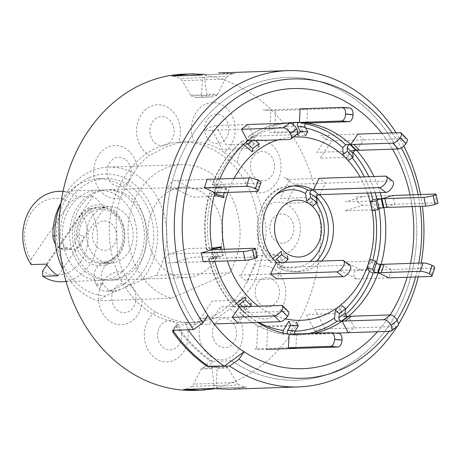 <?xml version="1.0" encoding="UTF-8"?>
<svg xmlns="http://www.w3.org/2000/svg" width="461" height="461" viewBox="0 0 461 461"><rect width="100%" height="100%" fill="white"/><g stroke="black" fill="none" stroke-linecap="round" stroke-linejoin="round"><path stroke-width="0.35" stroke-dasharray="2.31 1.73" d="M87.97 244.52A28.254 23.344 88.1 0 0 110.773 263.15A28.254 23.344 88.1 0 0 131.679 225.302A28.254 23.344 88.1 0 0 108.877 206.672A28.254 23.344 88.1 0 0 87.97 244.52M79.061 244.82A28.254 23.344 88.1 0 0 101.858 263.45A28.254 23.344 88.1 0 0 122.764 225.602A28.254 23.344 88.1 0 0 99.968 206.972A28.254 23.344 88.1 0 0 79.061 244.82M74.861 250.288A45.213 37.347 88.1 0 0 122.983 277.418A45.213 37.347 88.1 0 0 144.789 219.54A45.213 37.347 88.1 0 0 96.666 192.404A45.213 37.347 88.1 0 0 74.861 250.288M31.175 264.62L30.996 259.439A38.43 31.746 -91.9 0 1 26.634 249.776A38.43 31.746 -91.9 0 1 34.927 208.015A38.43 31.746 -91.9 0 1 70.158 202.321L77.615 196.882A45.213 37.347 88.1 0 0 58.656 191.39M61.688 281.763A45.213 37.347 88.1 0 0 95.133 221.199A45.213 37.347 88.1 0 0 89.169 208.533L81.706 213.973L46.889 264.758M134.6 219.88A45.213 37.347 -91.9 0 1 101.155 280.438A45.213 37.347 -91.9 0 1 64.673 250.628A45.213 37.347 -91.9 0 1 98.124 190.07A45.213 37.347 -91.9 0 1 134.6 219.88M123.237 224.876A30.518 25.211 -91.9 0 1 108.519 263.946A30.518 25.211 -91.9 0 1 76.036 245.632A30.518 25.211 -91.9 0 1 90.759 206.563A30.518 25.211 -91.9 0 1 123.237 224.876M81.706 213.973A38.43 31.746 -91.9 0 1 80.9 261.462A38.43 31.746 -91.9 0 1 42.545 271.085M46.452 264.113L92.897 196.369A45.213 37.347 -91.9 0 1 104.445 208.02L58.005 275.759M104.445 208.02L89.169 208.533M92.897 196.369L77.615 196.882M30.996 259.439L70.158 202.321M60.985 202.955A56.513 46.688 -91.9 0 1 63.543 198.847A56.513 46.688 -91.9 0 1 97.744 178.77A56.513 46.688 -91.9 0 1 141.441 210.717A56.513 46.688 -91.9 0 1 135.736 271.662A56.513 46.688 -91.9 0 1 107.649 291.041A13.565 11.202 -91.9 0 1 106.203 291.202A13.565 11.202 -91.9 0 1 96.395 284.979L95.83 283.936A13.565 11.202 -91.9 0 1 103.385 263.196A28.254 23.344 88.1 0 0 122.822 232.258A28.254 23.344 88.1 0 0 97.841 207.058A28.254 23.344 88.1 0 0 76.307 235.882A13.565 11.202 -91.9 0 1 73.766 244.924A13.565 11.202 -91.9 0 1 65.56 249.741A13.565 11.202 -91.9 0 1 60.869 248.669L59.924 248.191A13.565 11.202 -91.9 0 1 55.424 244.065M76.307 235.882L83.689 235.634A13.565 11.202 -91.9 0 1 81.153 244.676A13.565 11.202 -91.9 0 1 72.942 249.493A13.565 11.202 -91.9 0 1 68.251 248.427L67.306 247.943A13.565 11.202 -91.9 0 1 60.339 235.629A56.513 46.688 -91.9 0 1 70.925 198.599A56.513 46.688 -91.9 0 1 105.131 178.522A56.513 46.688 -91.9 0 1 148.822 210.47A56.513 46.688 -91.9 0 1 143.117 271.414A56.513 46.688 -91.9 0 1 115.031 290.793A13.565 11.202 -91.9 0 1 113.585 290.954A13.565 11.202 -91.9 0 1 103.783 284.731L103.218 283.688A13.565 11.202 -91.9 0 1 110.767 262.949L103.385 263.196M210.366 317.439A90.419 74.694 -91.9 0 1 187.074 322.792A90.419 74.694 -91.9 0 1 110.824 249.268A90.419 74.694 -91.9 0 1 157.731 147.411A90.419 74.694 -91.9 0 1 181.017 142.057A90.419 74.694 -91.9 0 1 257.273 215.587A90.419 74.694 -91.9 0 1 210.366 317.439M201.1 321.761L218.105 317.18L229.953 309.072A26.554 21.938 -91.9 0 1 241.564 324.158A26.554 21.938 -91.9 0 1 228.754 358.151A26.554 21.938 -91.9 0 1 200.489 342.218A26.554 21.938 -91.9 0 1 201.1 321.761A90.419 74.694 -91.9 0 1 192.807 322.602A90.419 74.694 -91.9 0 1 185.253 322.395A26.554 21.938 -91.9 0 1 187.408 342.742A26.554 21.938 -91.9 0 1 160.434 360.877A26.554 21.938 -91.9 0 1 145.094 328.002A26.554 21.938 -91.9 0 1 155.53 312.039C167.049 317.934 176.955 321.386 185.253 322.395M155.53 312.039A90.419 74.694 -91.9 0 1 142.282 301.275A26.554 21.938 -91.9 0 1 134.157 319.11A26.554 21.938 -91.9 0 1 103.316 314.465A26.554 21.938 -91.9 0 1 106.762 277.205A26.554 21.938 -91.9 0 1 123.041 271.834C129.898 283.187 136.312 293 142.282 301.275M123.041 271.834A90.419 74.694 -91.9 0 1 117.451 253.786A26.554 21.938 -91.9 0 1 102.152 262.303A26.554 21.938 -91.9 0 1 79.223 236.637A26.554 21.938 -91.9 0 1 100.141 209.231A26.554 21.938 -91.9 0 1 116.039 216.503L117.451 253.786M116.039 216.503A90.419 74.694 -91.9 0 1 120.246 198.063A26.554 21.938 -91.9 0 1 103.616 194.006A26.554 21.938 -91.9 0 1 97.363 157.132A26.554 21.938 -91.9 0 1 127.755 150.044A26.554 21.938 -91.9 0 1 137.205 167.182C131.834 176.021 126.181 186.313 120.246 198.063M137.205 167.182A90.419 74.694 -91.9 0 1 149.6 155.392A26.554 21.938 -91.9 0 1 137.989 140.311A26.554 21.938 -91.9 0 1 150.799 106.312A26.554 21.938 -91.9 0 1 179.064 122.246A26.554 21.938 -91.9 0 1 178.453 142.703L165.47 147.151L149.6 155.392M229.486 272.808L171.504 298.307A67.813 56.023 -91.9 0 1 128.135 236.101A67.813 56.023 -91.9 0 1 164.312 168.663A67.813 56.023 -91.9 0 1 181.778 164.646A67.813 56.023 -91.9 0 1 233.41 201.1A67.813 56.023 -91.9 0 1 229.486 272.808L156.279 275.263A67.813 56.023 88.1 0 0 160.203 203.555A67.813 56.023 88.1 0 0 108.571 167.101A67.813 56.023 88.1 0 0 91.105 171.117A67.813 56.023 88.1 0 0 60.938 203.261M89.261 177.623A61.036 50.422 -91.9 0 1 149.923 203.595A61.036 50.422 -91.9 0 1 141.297 280.3L105.644 295.979A61.036 50.422 -91.9 0 1 57.285 244.33A61.036 50.422 -91.9 0 1 89.261 177.623M156.279 275.263L141.297 280.3M93.865 192.502A45.213 37.347 -91.9 0 1 105.511 189.823A45.213 37.347 -91.9 0 1 143.636 226.587A45.213 37.347 -91.9 0 1 120.183 277.51A45.213 37.347 -91.9 0 1 108.537 280.19A45.213 37.347 -91.9 0 1 70.412 243.425A45.213 37.347 -91.9 0 1 93.865 192.502M172.184 189.874A45.213 37.347 -91.9 0 1 183.824 187.195A45.213 37.347 -91.9 0 1 221.948 223.96A45.213 37.347 -91.9 0 1 198.495 274.889A45.213 37.347 -91.9 0 1 186.855 277.568A45.213 37.347 -91.9 0 1 148.73 240.803A45.213 37.347 -91.9 0 1 172.184 189.874M229.866 389.211L246.871 387.102L245.609 387.211L238.412 384.728L226.432 385.932L213.916 385.701C213.305 387.891 212.619 388.825 211.864 388.496M246.871 387.102L218.785 388.047L204.788 389.96M184.475 74.088A158.238 130.717 -91.9 0 1 317.917 202.765A158.238 130.717 -91.9 0 1 235.83 381.005A158.238 130.717 -91.9 0 1 195.078 390.381M200.005 75.108C200.731 74.705 201.486 75.569 202.258 77.69L214.717 76.468L226.754 76.716L225.199 79.05L204.793 79.73L206.897 94.522L217.661 94.159L225.199 79.05M204.793 79.73L204.874 77.448L205.969 74.97L206.926 74.653L235.006 73.714L217.886 72.971M226.754 76.716L231.024 74.135L233.836 73.697L206.926 74.653L194.064 73.858M233.836 73.697L235.006 73.714M392.144 132.941A149.744 123.704 -91.9 0 1 401.37 147.946M418.127 194.623A149.744 123.704 -91.9 0 1 420.104 206.309M418.755 263.104A149.744 123.704 -91.9 0 1 415.592 276.992M396.967 319.992A149.744 123.704 -91.9 0 1 389.09 331.332M396.137 132.808A158.238 130.717 -91.9 0 1 403.801 146.091M420.49 194.542A158.238 130.717 -91.9 0 1 422.38 206.234M421.216 263.018A158.238 130.717 -91.9 0 1 418.265 276.9M398.367 324.417A158.238 130.717 -91.9 0 1 396.967 326.653M207.98 315.364L195.579 324.388A151.456 125.115 -91.9 0 1 247.551 86.42A151.456 125.115 -91.9 0 1 408.757 177.312A151.456 125.115 -91.9 0 1 335.706 371.22A151.456 125.115 -91.9 0 1 231.676 360.796L212.579 361.436L208.96 366.708L212.579 361.436L209.646 360.335A151.456 125.115 -91.9 0 1 176.436 326.843L173.469 331.171M381.858 133.287A140.15 115.78 -91.9 0 1 392.536 149.157A140.15 115.78 88.1 0 0 381.858 133.287M410.036 194.894A140.15 115.78 -91.9 0 1 412.117 206.58A140.15 115.78 88.1 0 0 410.036 194.894M410.544 263.375A140.15 115.78 -91.9 0 1 407.103 277.274A140.15 115.78 88.1 0 0 410.544 263.375M390.133 314.926A140.15 115.78 -91.9 0 1 377.501 331.724A140.15 115.78 88.1 0 0 390.133 314.926M176.436 326.843L176.482 325.028L172.863 330.301L176.131 325.143L172.42 330.514M212.579 361.436A151.456 125.115 88.1 0 1 176.482 325.028L195.579 324.388A151.456 125.115 -91.9 0 1 260.033 81.816A151.456 125.115 -91.9 0 1 412.722 192.479A151.456 125.115 -91.9 0 1 323.224 375.824A151.456 125.115 -91.9 0 1 231.676 360.796M245.609 387.211L218.785 388.047C218.059 388.444 217.304 387.58 216.526 385.459L216.278 383.2L217.217 367.532L201.647 368.155L193.591 384.105L192.035 386.433L184.953 389.459M213.916 385.701L213.996 383.419L211.876 367.815L227.446 367.192L236.683 382.515L238.412 384.728M192.035 386.433L216.526 385.459M227.446 367.192L223.303 365.648L205.658 366.311L216.388 365.878L205.641 366.311L201.647 368.155M212.579 366.074L211.876 367.815M217.217 367.532L216.382 365.884M201.129 368.99L211.893 368.633M173.18 75.938L180.378 78.428L182.107 80.635L202.512 79.949L202.258 77.69M204.874 77.448L180.378 78.428M206.211 97.075L195.464 97.502L213.132 96.845L206.211 97.075L206.897 94.522M217.661 94.159L217.143 94.995L201.572 95.617L202.408 97.271L195.487 97.502L191.344 95.957L206.914 95.341M201.572 95.617L201.532 94.805L190.768 95.162L191.344 95.957M202.512 79.949L201.532 94.805M190.768 95.162L182.107 80.635M217.143 94.995L213.149 96.845L202.408 97.271M263.513 247.96C267.294 235.3 266.821 222.876 262.102 210.683A26.554 21.938 -91.9 0 1 277.407 202.166A26.554 21.938 -91.9 0 1 300.33 227.826A26.554 21.938 -91.9 0 1 279.412 255.238A26.554 21.938 -91.9 0 1 263.513 247.96A90.419 74.694 -91.9 0 1 259.307 266.406A26.554 21.938 -91.9 0 1 275.937 270.463A26.554 21.938 -91.9 0 1 282.19 307.331A26.554 21.938 -91.9 0 1 251.798 314.425A26.554 21.938 -91.9 0 1 242.348 297.287C251.937 288.304 257.595 278.012 259.307 266.406M256.518 192.629C253.873 181.138 247.459 171.325 237.271 163.194A26.554 21.938 -91.9 0 1 245.396 145.353A26.554 21.938 -91.9 0 1 276.237 150.004A26.554 21.938 -91.9 0 1 272.791 187.264A26.554 21.938 -91.9 0 1 256.518 192.629A90.419 74.694 -91.9 0 1 262.102 210.683M224.023 152.424C216.722 146.385 206.816 142.939 194.3 142.074A26.554 21.938 -91.9 0 1 192.145 121.727A26.554 21.938 -91.9 0 1 219.125 103.587A26.554 21.938 -91.9 0 1 234.459 136.468A26.554 21.938 -91.9 0 1 224.023 152.424A90.419 74.694 -91.9 0 1 237.271 163.194M105.644 295.979L98.297 300.762A67.813 56.023 88.1 0 1 63.169 269.766M171.504 298.307L98.297 300.762M178.453 142.703A90.419 74.694 -91.9 0 1 186.751 141.861A90.419 74.694 -91.9 0 1 194.3 142.074M242.348 297.287A90.419 74.694 -91.9 0 1 229.953 309.072M188.14 329.794L195.579 324.388M293.496 136.98A91.745 75.788 88.1 0 0 278.853 139.556A91.745 75.788 88.1 0 0 277.827 139.879M234.004 178.424A91.745 75.788 88.1 0 0 227.959 192.41M224.357 249.274A91.745 75.788 88.1 0 0 227.394 260.932M258.408 306.213A91.745 75.788 88.1 0 0 285.353 318.845M212.193 130.267L222.265 149.456L248.416 148.58L254.708 143.803L249.58 139.585C248.047 137.92 247.77 136.819 248.761 136.277L253.855 136.104L247.77 124.51L215.938 125.576A9.041 2.57 -27.7 0 0 204.557 130.521L241.478 129.282M246.289 141.965A2.265 1.101 -127.2 0 1 246.514 141.02A2.265 1.101 -127.2 0 1 246.877 140.905L242.469 141.049C241.478 141.59 241.754 142.697 243.287 144.362L243.471 144.512M175.163 188.682L192.554 197.193L218.704 196.311L221.43 187.938L214.659 186.123C212.481 185.397 211.789 184.901 212.584 184.636L217.678 184.463L207.168 179.323L175.341 180.389A9.041 4.668 -63.9 0 0 167.522 188.935L204.448 187.702M223.919 197.711L226.639 189.338L225.832 187.788L219.061 185.973A2.265 0.513 18 0 1 216.584 184.642L213.858 193.015A2.265 0.513 -162 0 1 214.273 192.865L209.864 193.015C209.064 193.274 209.755 193.77 211.933 194.496L214.325 195.136M211.968 248.45L209.277 248.963C207.035 249.459 206.309 249.758 207.087 249.856L212.181 249.689L211.092 249.643L213.679 248.813M169.429 254.034A9.041 4.979 -106.7 0 0 166.225 262.977L203.145 261.744L214.065 258.465L208.977 258.633C208.193 258.535 208.919 258.235 211.161 257.739L218.088 256.425L216.203 247.649L187.506 248.606L169.429 254.034L201.261 252.968M236.458 303.407L235.49 304.104C233.802 305.643 233.427 306.617 234.367 307.026L238.775 306.882A2.265 0.951 -44.8 0 1 238.354 306.744A2.265 0.951 -44.8 0 1 238.406 305.678M238.078 323.126L245.235 312.685L240.141 312.852C239.201 312.443 239.576 311.469 241.27 309.93L246.791 305.948L241.017 300.123L212.319 301.085L200.472 318.367L232.298 317.301M295.893 348.407L296.556 334.784L291.461 334.957C290.24 334.415 290.004 333.136 290.753 331.136L293.859 325.967L286.402 325.322L257.705 326.284L256.604 348.827L288.436 347.761M276.427 262.372L270.907 262.401C247.24 242.521 256.195 193.153 283.763 187.12L291.461 185.852A42.948 35.48 88.1 0 0 283.941 187.091A42.948 35.48 88.1 0 0 258.114 219.747A42.948 35.48 88.1 0 0 271.339 262.545C270.342 262.084 270.595 260.995 272.105 259.284L272.906 258.586M270.492 274.059L241.207 275.044L250.934 255.901L276.975 255.025L283.354 259.831L278.484 264.09C276.975 265.801 276.715 266.884 277.712 267.351L282.806 267.178A42.948 35.48 88.1 0 0 299.431 271.535A42.948 35.48 88.1 0 0 321.582 261.059M291.888 122.551A106.243 87.769 88.1 0 0 289.341 122.591L270.561 125.686C262.77 128.031 255.388 131.592 248.421 136.381L248.761 136.277A106.243 87.769 88.1 0 1 270.74 125.657A106.243 87.769 88.1 0 1 289.341 122.591L294.435 122.424M285.768 123.237A106.243 87.769 88.1 0 0 275.828 125.484A106.243 87.769 88.1 0 0 253.855 136.104L295.876 134.71L289.583 139.481M206.684 249.793L207.087 249.856A106.243 87.769 88.1 0 1 209.864 193.015L209.45 193.171C204.269 211.674 203.347 230.546 206.684 249.793M293.006 124.412L293.248 126.481L295.864 131.454L303.321 132.1L300.71 127.127C300.151 125.173 300.514 123.876 301.799 123.248A106.243 87.769 88.1 0 1 305.257 123.813M306.888 123.075L307.556 109.453L300.094 108.808L270.814 109.787L269.714 132.33L295.864 131.454L297.241 134.07M380.198 192.612A106.243 87.769 88.1 0 0 373.94 176.511M343.082 154.395L348.856 160.221L348.706 157.299L320.009 158.261L331.862 140.98A9.041 3.388 34.4 0 1 320.994 135.327L328.63 135.067L316.782 152.355L342.932 151.479L348.706 157.299L348.747 152.683L350.193 151.058L351.438 150.528A106.243 87.769 88.1 0 1 353.172 152.487M380.331 264.395L375.94 264.545L372.067 263.116L371.019 261.11L368.293 269.483L339.596 270.446L356.993 278.957L388.819 277.891L391.545 269.512L381.034 264.372M378.717 207.698L383.806 207.525L394.731 204.246L392.841 195.47L363.562 196.455L345.485 201.878L371.635 201.002L373.519 209.778L374.724 208.654L378.717 207.698A106.243 87.769 88.1 0 1 378.896 208.729M345.531 314.609A106.243 87.769 88.1 0 1 343.336 316.505L341.785 315.641L340.742 313.785L341.307 308.841L335.014 313.618L306.317 314.581L316.39 333.77L335.902 333.119M331.113 332.715L338.57 333.366L296.556 334.784A106.243 87.769 88.1 0 0 301.552 334.79A106.243 87.769 88.1 0 0 314.01 333.291M301.552 334.79L296.458 334.963A106.243 87.769 88.1 0 1 291.461 334.957L296.458 334.963A106.243 87.769 88.1 0 0 308.916 333.459M254.207 248.277L256.091 257.054L214.065 258.465A106.243 87.769 88.1 0 0 214.832 261.352M208.977 258.633L208.574 258.569C213.42 277.407 221.879 293.507 233.934 306.876L234.367 307.026A106.243 87.769 88.1 0 1 208.977 258.633M318.188 194.888L313.993 195.13L312.472 196.542L311.895 198.328L312.529 202.402L306.15 197.596L280.109 198.472L289.836 179.329A4.524 1.412 -153.1 0 1 284.103 177.012L293.121 183.806A13.565 4.241 26.9 0 0 296.216 184.135L391.7 180.931A6.782 3.181 127 0 1 392.864 181.259M299.431 271.535L294.337 271.702C288.43 271.886 282.777 270.411 277.378 267.271L277.712 267.351A42.948 35.48 88.1 0 0 294.337 271.702A42.948 35.48 88.1 0 0 316.488 261.231M241.207 275.044A13.565 4.241 -153.1 0 0 239.207 275.54L248.231 282.334A4.524 1.412 26.9 0 1 247.586 279.85L276.871 278.865L282.806 267.178M319.663 194.64L325.495 183.15L319.116 178.344L289.836 179.329M367.486 193.038A91.745 75.788 88.1 0 0 360.099 176.972M242.469 141.049L242.088 141.187C228.806 152.372 218.831 166.911 212.175 184.786L212.584 184.636A106.243 87.769 88.1 0 1 242.469 141.049M219.885 178.897A106.243 87.769 88.1 0 0 217.678 184.463L257.307 183.144M356.526 150.355L363.689 139.914L357.915 134.088L328.63 135.067M348.216 332.704L354.509 327.927L348.424 316.332M282.524 311.423L245.235 312.685A106.243 87.769 88.1 0 0 257.883 322.464M282.91 333.009L283.872 334.3L288.413 334.162A2.265 1.268 -85 0 1 288.327 334.156A2.265 1.268 -85 0 1 287.871 333.954M284.005 334.306A106.243 87.769 88.1 0 1 240.141 312.852L239.737 312.731C252.882 324.757 267.599 331.949 283.884 334.3M370.707 201.866L372.597 210.642L373.519 209.778L344.828 210.74L362.899 205.312L436.74 202.84A6.782 0.813 167.9 0 1 437.95 203.042M362.899 205.312A9.041 4.979 73.3 0 1 355.921 196.709L363.562 196.455M331.862 140.98L405.703 138.502A6.782 2.852 135.2 0 1 406.965 138.917M297.875 135.28L305.332 135.926L303.321 132.1L274.623 133.062L275.724 110.519L349.571 108.047L342.108 107.396M275.724 110.519A9.041 0.507 2.8 0 1 263.173 110.041L270.814 109.787M296.953 134.353A6.782 3.302 52.8 0 1 295.876 134.71M255.434 140.628L253.988 139.435A2.265 1.101 52.8 0 1 252.807 136.249A2.265 1.101 52.8 0 1 253.17 136.128L253.855 136.104L247.563 140.882M215.938 125.576L226.011 144.766L254.708 143.803L258.65 147.053L252.357 151.825M260.932 182.608A6.782 1.539 18 0 1 259.704 183.063L256.979 191.436M257.405 183.138L259.704 183.063M216.584 184.642A2.265 0.513 18 0 1 216.993 184.486L217.678 184.469L214.953 192.842M225.832 187.788L224.294 192.537M226.639 189.338L221.43 187.938L192.733 188.901L175.341 180.389M256.091 257.054A6.782 0.813 167.9 0 1 257.301 257.255M212.181 249.689L214.065 258.465L212.976 258.419L222.49 256.276L223.412 255.411L218.088 256.425L191.937 257.301L173.866 262.724M221.015 249.389L222.49 256.276M221.528 246.635L223.412 255.411M282.656 311.417L287.255 311.261A6.782 2.852 135.2 0 1 288.517 311.676M239.461 306.859L245.235 312.685L244.549 312.708A2.265 0.951 135.2 0 1 244.128 312.57A2.265 0.951 135.2 0 1 245.673 309.78L250.248 306.484M245.269 297.057L251.043 302.883L246.791 305.948L220.64 306.824L208.793 324.106L214.129 323.927M200.472 318.367A9.041 3.388 -145.6 0 0 201.152 324.365L208.793 324.106M256.604 348.827A9.041 0.507 -177.2 0 0 258.973 349.645L266.608 349.392L267.708 326.849L293.859 325.967L296.25 321.997L288.793 321.346M289.099 334.139L295.87 334.807A2.265 1.268 95 0 1 295.783 334.807A2.265 1.268 95 0 1 294.89 333.931M335.475 310.224L341.768 305.447L341.307 308.841L315.157 309.717L325.23 328.912L396.523 326.521L390.231 331.298M397.601 326.169A6.782 3.302 52.8 0 1 396.523 326.521M316.39 333.77A9.041 2.57 152.3 0 1 317.589 329.166L325.23 328.912M356.993 278.957A9.041 4.668 116.1 0 1 354.624 270.751L433.559 268.106L430.833 276.479M434.786 267.651A6.782 1.539 18 0 1 433.559 268.106M367.486 267.939L370.206 259.566L371.019 261.11L344.868 261.986L362.26 270.492M306.692 201.094L313.071 205.9L312.529 202.402L286.488 203.278L296.216 184.135M311.809 190.082A2.276 1.066 127 0 1 312.483 189.857L313.284 189.834M247.586 279.85L257.313 260.707L283.354 259.831L287.526 256.178L281.147 251.372M284.8 262.292L282.668 264.147A2.276 1.066 -53 0 0 281.515 267.299A2.276 1.066 -53 0 0 281.901 267.409L348.908 265.161A6.782 3.181 127 0 1 350.072 265.49M276.289 259.341A2.276 1.066 -53 0 0 275.136 262.493A2.276 1.066 -53 0 0 275.528 262.603L276.323 262.574M60.869 248.669L68.251 248.427M107.649 291.041L115.031 290.793M95.83 283.936L103.218 283.688M96.395 284.979L103.783 284.731M54.824 235.813L60.339 235.629M59.924 248.191L67.306 247.943M260.632 304.456A14.654 12.101 -91.9 0 1 257.18 284.114A14.654 12.101 -91.9 0 1 273.955 280.202A14.654 12.101 -91.9 0 1 277.401 300.543A14.654 12.101 -91.9 0 1 260.632 304.456M158.002 331.188A14.654 12.101 -91.9 0 1 172.887 321.184A14.654 12.101 -91.9 0 1 181.346 339.319A14.654 12.101 -91.9 0 1 166.461 349.329A14.654 12.101 -91.9 0 1 158.002 331.188M116.328 286.483A14.654 12.101 -91.9 0 1 133.338 289.047A14.654 12.101 -91.9 0 1 131.437 309.608A14.654 12.101 -91.9 0 1 114.426 307.038A14.654 12.101 -91.9 0 1 116.328 286.483M104.013 221.009A14.654 12.101 -91.9 0 1 116.662 235.168A14.654 12.101 -91.9 0 1 105.125 250.294A14.654 12.101 -91.9 0 1 92.477 236.136A14.654 12.101 -91.9 0 1 104.013 221.009M125.772 159.783A14.654 12.101 -91.9 0 1 129.218 180.124A14.654 12.101 -91.9 0 1 112.449 184.037A14.654 12.101 -91.9 0 1 108.998 163.695A14.654 12.101 -91.9 0 1 125.772 159.783M173.278 126.181A14.654 12.101 -91.9 0 1 166.214 144.938A14.654 12.101 -91.9 0 1 150.62 136.145A14.654 12.101 -91.9 0 1 157.685 117.388A14.654 12.101 -91.9 0 1 173.278 126.181M228.402 133.045A14.654 12.101 -91.9 0 1 213.518 143.054A14.654 12.101 -91.9 0 1 205.053 124.914A14.654 12.101 -91.9 0 1 219.937 114.91A14.654 12.101 -91.9 0 1 228.402 133.045M270.077 177.756A14.654 12.101 -91.9 0 1 253.06 175.186A14.654 12.101 -91.9 0 1 254.962 154.631A14.654 12.101 -91.9 0 1 271.978 157.195A14.654 12.101 -91.9 0 1 270.077 177.756M282.386 243.224A14.654 12.101 -91.9 0 1 269.737 229.065A14.654 12.101 -91.9 0 1 281.279 213.944A14.654 12.101 -91.9 0 1 293.928 228.103A14.654 12.101 -91.9 0 1 282.386 243.224M213.12 338.057A14.654 12.101 -91.9 0 1 220.185 319.294A14.654 12.101 -91.9 0 1 235.784 328.088A14.654 12.101 -91.9 0 1 228.714 346.845A14.654 12.101 -91.9 0 1 213.12 338.057M206.476 364.956L209.646 360.335M213.996 383.419L193.591 384.105M216.278 383.2L236.683 382.515M228.022 367.987L217.258 368.351M293.248 126.481A102.382 84.582 88.1 0 0 270.642 129.432A102.382 84.582 88.1 0 0 249.58 139.585M243.287 144.362A102.382 84.582 88.1 0 0 214.659 186.123M211.933 194.496A102.382 84.582 88.1 0 0 209.277 248.963M211.161 257.739A102.382 84.582 88.1 0 0 235.49 304.104M241.27 309.93A102.382 84.582 88.1 0 0 258.788 322.435M290.753 331.136A102.382 84.582 88.1 0 0 295.069 331.148M275.834 194.721A39.093 32.293 88.1 0 0 272.105 259.284M278.484 264.09A39.093 32.293 88.1 0 0 300.157 266.746A39.093 32.293 88.1 0 0 310.12 261.445M305.655 128.002A102.382 84.582 88.1 0 0 300.71 127.127M375.11 192.779A106.243 87.769 88.1 0 0 368.846 176.678M370.846 192.923A102.382 84.582 88.1 0 0 364.328 176.834M352.192 157.818A102.382 84.582 88.1 0 0 348.51 153.507M375.94 264.545A106.243 87.769 88.1 0 0 376.407 262.851M372.067 263.116A102.382 84.582 88.1 0 0 372.834 260.269M374.989 210.187A102.382 84.582 88.1 0 0 374.724 208.654M340.714 313.255A102.382 84.582 88.1 0 0 345.71 308.732M316.436 197.003A42.948 35.48 88.1 0 0 314.465 195.009M316.142 203.22A39.093 32.293 88.1 0 0 311.895 198.328M294.014 185.875A42.948 35.48 88.1 0 0 291.461 185.852L296.556 185.679M434.856 194.064L436.74 202.84M399.929 132.682L405.703 138.502M250.594 140.789L256.886 136.012M246.877 140.905L253.17 136.128M252.282 140.732L253.988 139.435M217.99 192.744L220.715 184.371M214.273 192.865L216.993 184.486M216.849 192.779L219.061 185.973M217.102 258.362L215.218 249.585M213.38 258.488L211.495 249.712M215.569 257.59L213.858 249.632M281.481 305.441L287.255 311.261M248.266 312.57L242.492 306.744M244.549 312.708L238.775 306.882M245.673 309.78L242.659 306.738M299.581 334.669L292.124 334.023M295.87 334.807L288.413 334.162M385.321 176.125L391.7 180.931M342.529 260.356L348.908 265.161M281.901 267.409L275.528 262.603M282.668 264.147L280.403 262.436M110.773 263.15L101.858 263.45M108.877 206.672L99.968 206.972M66.09 281.613L101.155 280.438M63.065 191.246L98.124 190.07M65.56 249.741L72.942 249.493M97.744 178.77L105.131 178.522M106.203 291.202L113.585 290.954M187.074 322.792L192.807 322.602M108.571 167.101L181.778 164.646M183.824 187.195L105.511 189.823M218.595 388.11L214.636 388.802M229.18 389.24L228.835 389.245M206.747 74.607L204.154 74.348M186.855 277.568L108.537 280.19M181.017 142.057L186.751 141.861M246.514 141.02L252.807 136.249M212.976 258.419L211.092 249.643M244.128 312.57L238.354 306.744M295.783 334.807L288.327 334.156M281.515 267.299L275.136 262.493"/><path stroke-width="0.69" d="M63.065 191.246L58.656 191.39A45.213 37.347 88.1 0 0 25.205 251.954A45.213 37.347 88.1 0 0 31.175 264.62L46.452 264.113A45.213 37.347 -91.9 0 0 58.005 275.759L42.723 276.272A45.213 37.347 88.1 0 0 61.688 281.763L66.09 281.613M46.889 264.758L42.545 271.085L42.723 276.272M55.424 244.065A13.565 11.202 -91.9 0 1 52.952 235.876A56.513 46.688 -91.9 0 1 60.985 202.955M212.141 388.548L229.866 389.211M204.788 389.96L200.207 390.208L183.778 389.441L211.864 388.496M200.207 390.208L195.078 390.381A158.238 130.717 -91.9 0 1 61.636 261.704A158.238 130.717 -91.9 0 1 143.723 83.458A158.238 130.717 -91.9 0 1 184.475 74.088L194.064 73.858M396.967 326.653A158.238 130.717 -91.9 0 1 339.261 377.542A158.238 130.717 -91.9 0 1 298.509 386.912A158.238 130.717 -91.9 0 1 229.641 366.017L208.96 366.708L206.038 365.596L206.476 364.956M173.469 331.171L172.829 332.104A158.238 130.717 88.1 0 0 206.038 365.596M172.829 332.104L172.863 330.301L193.545 329.609A158.238 130.717 -91.9 0 1 247.159 79.995A158.238 130.717 -91.9 0 1 287.912 70.619A158.238 130.717 -91.9 0 1 396.137 132.808M172.42 330.514L172.863 330.301A158.238 130.717 -91.9 0 0 208.96 366.708L224.236 366.195A158.238 130.717 -91.9 0 1 188.14 329.794L172.863 330.301M193.545 329.609L202.857 322.844A149.744 123.704 -91.9 0 1 254.414 87.821A149.744 123.704 -91.9 0 1 392.144 132.941M401.37 147.946A149.744 123.704 -91.9 0 1 418.127 194.623M420.104 206.309A149.744 123.704 -91.9 0 1 418.755 263.104M415.592 276.992A149.744 123.704 -91.9 0 1 396.967 319.992M389.09 331.332A149.744 123.704 -91.9 0 1 341.578 369.394A149.744 123.704 -91.9 0 1 238.954 359.252L229.641 366.017M403.801 146.091A158.238 130.717 -91.9 0 1 420.49 194.542M422.38 206.234A158.238 130.717 -91.9 0 1 421.216 263.018M418.265 276.9A158.238 130.717 -91.9 0 1 398.367 324.417M202.857 322.844L207.98 315.364A140.15 115.78 -91.9 0 1 257.203 96.833A140.15 115.78 -91.9 0 1 381.858 133.287A140.15 115.78 88.1 0 0 268.757 92.575A140.15 115.78 88.1 0 0 185.939 262.234A140.15 115.78 88.1 0 0 327.229 364.639A140.15 115.78 88.1 0 0 377.501 331.724A140.15 115.78 -91.9 0 1 338.783 360.375A140.15 115.78 -91.9 0 1 244.076 351.772L238.954 359.252M392.536 149.157A140.15 115.78 -91.9 0 1 410.036 194.894A140.15 115.78 88.1 0 0 392.536 149.157M412.117 206.58A140.15 115.78 -91.9 0 1 410.544 263.375A140.15 115.78 88.1 0 0 412.117 206.58M407.103 277.274A140.15 115.78 -91.9 0 1 390.133 314.926A140.15 115.78 88.1 0 0 407.103 277.274M224.236 366.195L244.076 351.772M212.095 388.548L183.778 389.441M200.005 75.108L171.918 76.048L200.247 75.034M171.918 76.048L189.609 73.916M60.938 203.261A67.813 56.023 88.1 0 0 63.169 269.766M277.827 139.879A91.745 75.788 88.1 0 0 234.004 178.424M227.959 192.41A91.745 75.788 88.1 0 0 224.357 249.274M227.394 260.932A91.745 75.788 88.1 0 0 258.408 306.213M285.353 318.845A91.745 75.788 88.1 0 0 317.133 317.652A91.745 75.788 88.1 0 0 367.486 193.038M243.287 144.362L252.357 151.825L252.818 148.43L259.111 143.659L258.65 147.053M214.325 195.136L223.919 197.711L223.112 196.167L224.294 192.537M221.015 249.389L220.606 247.499L221.528 246.635L211.968 248.45M250.248 306.484L251.199 305.799L245.425 299.973L245.269 297.057L236.458 303.407M294.89 333.931A2.265 1.268 95 0 1 295.155 330.986L298.267 325.823L290.805 325.172L288.793 321.346L283.29 330.485L282.91 333.009M311.809 190.082A2.276 1.066 127 0 0 309.901 193.182L310.622 197.671L306.692 201.094L305.51 193.199L306.905 190.796L308.086 190.203L313.18 190.036A42.948 35.48 88.1 0 0 296.556 185.679A42.948 35.48 88.1 0 0 289.035 186.918A42.948 35.48 88.1 0 0 263.202 219.58A42.948 35.48 88.1 0 0 276.427 262.372L270.492 274.059L276.871 278.865L343.07 276.646L336.691 271.84A6.782 3.181 -53 0 0 343.433 265.974A6.782 3.181 -53 0 0 343.693 260.684A6.782 3.181 -53 0 0 342.529 260.356L276.323 262.574M292.061 200.99A28.449 23.505 88.1 0 0 275.246 235.433A28.449 23.505 88.1 0 0 303.932 256.218A28.449 23.505 88.1 0 0 320.741 221.781A28.449 23.505 88.1 0 0 292.061 200.99M272.906 258.586L281.147 251.372L281.671 254.651L288.05 259.457L287.526 256.178M249.182 177.917A6.782 1.539 18 0 1 258.218 180.343L255.498 188.716A6.782 1.539 -162 0 0 246.456 186.29L249.182 177.917L207.168 179.323L204.442 187.702L214.953 192.842A106.243 87.769 88.1 0 0 212.181 249.689L201.261 252.968L203.145 261.744L245.16 260.332L243.275 251.556A6.782 0.813 -12.1 0 0 252.513 249.804L252.605 249.776A6.782 0.813 -12.1 0 0 255.411 248.479A6.782 0.813 -12.1 0 0 254.207 248.277L212.181 249.689M349.571 108.047A6.782 3.803 95 0 1 349.824 108.053A6.782 3.803 95 0 1 353.057 114.68L345.6 114.034A6.782 3.803 -85 0 0 342.367 107.401A6.782 3.803 -85 0 0 342.108 107.396L300.094 108.808L299.431 122.424A106.243 87.769 88.1 0 0 294.435 122.424A106.243 87.769 88.1 0 0 285.768 123.237M353.057 114.68L353.051 114.789A6.782 3.803 95 0 1 348.902 121.681L341.445 121.03L294.337 122.597L293.524 123.116L293.006 124.412M401.185 133.091L406.965 138.917A6.782 2.852 135.2 0 1 405.968 143.561L400.188 137.735A6.782 2.852 -44.8 0 0 401.185 133.091A6.782 2.852 -44.8 0 0 399.929 132.682L357.915 134.088L350.752 144.529L345.658 144.702L342.736 147.687L343.082 154.395L347.335 151.329L353.109 157.155L348.856 160.221M301.799 123.248L348.902 121.681M405.968 143.561L405.911 143.642A6.782 2.852 135.2 0 1 398.535 148.961L392.76 143.135L350.752 144.529A106.243 87.769 88.1 0 0 306.888 123.075L306.202 123.099A2.265 1.268 95 0 0 304.957 124.533A2.265 1.268 95 0 0 305.113 126.982L307.729 131.955L305.332 135.926M436.066 194.265L437.95 203.042A6.782 0.813 167.9 0 1 435.138 204.338L433.254 195.562A6.782 0.813 -12.1 0 0 436.066 194.265A6.782 0.813 -12.1 0 0 434.856 194.064L392.841 195.47L381.921 198.749L376.827 198.922L372.84 199.878L370.707 201.866L376.043 200.852L377.928 209.628L372.597 210.642M351.438 150.528L398.535 148.961M435.138 204.338L435.051 204.367A6.782 0.813 167.9 0 1 425.808 206.119L423.924 197.343L381.921 198.749A106.243 87.769 88.1 0 0 380.198 192.612M373.94 176.511A106.243 87.769 88.1 0 0 356.526 150.355L355.84 150.378A2.265 0.951 135.2 0 0 353.933 151.485A2.265 0.951 135.2 0 0 352.913 153.363L353.109 157.155M377.928 209.628L379.132 208.505L383.806 207.525A106.243 87.769 88.1 0 1 381.034 264.372L380.348 264.395A2.265 0.513 18 0 1 378.095 263.911A2.265 0.513 18 0 1 376.476 262.972L375.421 260.961L372.701 269.339L367.486 267.939L369.342 271.494L373.214 272.918L378.308 272.745L388.819 277.891L430.833 276.479A6.782 1.539 -162 0 0 432.066 276.024A6.782 1.539 -162 0 0 429.433 273.799L429.352 273.759A6.782 1.539 -162 0 0 420.311 271.333L423.037 262.96L380.331 264.395M390.432 314.915A6.782 3.302 52.8 0 1 397.273 320.545L390.98 325.316A6.782 3.302 -127.2 0 0 384.14 319.692L390.432 314.915L343.336 316.505M295.069 331.148A102.382 84.582 88.1 0 0 313.359 328.18A102.382 84.582 88.1 0 0 334.421 318.032L335.475 310.224L339.423 313.468L345.715 308.697L345.116 313.105A2.265 1.101 52.8 0 0 345.94 315.209A2.265 1.101 52.8 0 0 347.744 316.355L348.424 316.332A106.243 87.769 88.1 0 0 378.308 272.745L420.311 271.333M334.421 318.032L334.882 319.617L336.397 321.11L342.131 321.11L348.216 332.704M314.01 333.291A106.243 87.769 88.1 0 0 342.131 321.11L384.14 319.692M214.832 261.352A106.243 87.769 88.1 0 0 239.461 306.859L232.298 317.301L238.078 323.126M321.582 261.059A42.948 35.48 88.1 0 0 319.559 194.842L318.188 194.888M313.284 189.834L379.484 187.615A6.782 3.181 -53 0 0 386.226 181.743A6.782 3.181 -53 0 0 386.485 176.454A6.782 3.181 -53 0 0 385.321 176.125L319.116 178.344L313.18 190.036M360.099 176.972A91.745 75.788 88.1 0 0 293.496 136.98M289.785 123.099A6.782 3.302 52.8 0 1 296.625 128.728L290.332 133.506A6.782 3.302 -127.2 0 0 283.492 127.876L289.785 123.099L247.77 124.51L241.478 129.282L247.563 140.882A106.243 87.769 88.1 0 0 219.885 178.897M257.883 322.464A106.243 87.769 88.1 0 0 289.099 334.139L288.43 347.761L295.893 348.407M423.924 197.343A6.782 0.813 -12.1 0 0 433.167 195.591L435.051 204.367M376.043 200.852L377.248 199.728L381.921 198.749L383.806 207.525L425.808 206.119M392.76 143.135A6.782 2.852 -44.8 0 0 400.131 137.822L405.911 143.642M356.526 150.355L350.752 144.529L350.066 144.552A2.265 0.951 -44.8 0 0 348.159 145.659A2.265 0.951 -44.8 0 0 347.139 147.537L347.335 151.329M341.445 121.03A6.782 3.803 -85 0 0 345.594 114.144L353.051 114.789M306.888 123.075L298.745 122.447A2.265 1.268 -85 0 0 297.501 123.882A2.265 1.268 -85 0 0 297.656 126.331L300.267 131.304L297.875 135.28L297.241 134.07M307.729 131.955L300.267 131.304M247.563 140.882L289.583 139.481A6.782 3.302 -127.2 0 0 290.661 139.13A6.782 3.302 -127.2 0 0 290.378 133.598L296.671 128.821A6.782 3.302 52.8 0 1 296.953 134.353L290.661 139.13M246.289 141.965A2.265 1.101 -127.2 0 0 247.695 144.212L252.818 148.43M241.478 129.282L283.492 127.876M259.111 143.659L255.434 140.628M214.953 192.842L256.979 191.436A6.782 1.539 -162 0 0 258.212 190.981A6.782 1.539 -162 0 0 255.578 188.756L258.304 180.384A6.782 1.539 18 0 1 260.932 182.608L258.212 190.981M213.858 193.015A2.265 0.513 -162 0 0 216.342 194.346L223.112 196.167M204.448 187.702L246.456 186.29M201.261 252.968L243.275 251.556M252.513 249.804L254.403 258.581A6.782 0.813 167.9 0 1 245.16 260.332M255.411 248.479L257.301 257.255A6.782 0.813 167.9 0 1 254.489 258.552L252.605 249.776M220.606 247.499L213.679 248.813L213.858 249.632M282.743 305.85L288.517 311.676A6.782 2.852 135.2 0 1 287.52 316.321L281.746 310.495A6.782 2.852 -44.8 0 0 282.743 305.85A6.782 2.852 -44.8 0 0 281.481 305.441L239.461 306.859M251.199 305.799L251.043 302.883M232.298 317.301L274.312 315.894A6.782 2.852 -44.8 0 0 281.688 310.581L287.52 316.321M287.462 316.407A6.782 2.852 135.2 0 1 280.086 321.72L274.312 315.894M214.129 323.927L280.086 321.72M245.425 299.973L239.899 303.955A2.265 0.951 -44.8 0 0 238.406 305.678M288.436 347.761L330.445 346.349A6.782 3.803 -85 0 0 334.594 339.463L334.6 339.354A6.782 3.803 -85 0 0 331.367 332.721A6.782 3.803 -85 0 0 331.113 332.715L289.099 334.139M266.608 349.392L337.907 347L330.445 346.349M334.594 339.463L342.056 340.109A6.782 3.803 95 0 1 337.907 347M338.57 333.366A6.782 3.803 95 0 1 338.829 333.372A6.782 3.803 95 0 1 342.062 339.999L334.6 339.354M298.267 325.823L296.25 321.997M290.805 325.172L287.699 330.341A2.265 1.268 -85 0 0 287.871 333.954M339.423 313.468L338.823 317.883A2.265 1.101 -127.2 0 0 339.648 319.986A2.265 1.101 -127.2 0 0 341.445 321.133L342.131 321.11L348.424 316.332M345.715 308.697L341.768 305.447M335.902 333.119L390.231 331.298A6.782 3.302 -127.2 0 0 391.308 330.94A6.782 3.302 -127.2 0 0 391.032 325.414L397.273 320.545M397.324 320.637A6.782 3.302 52.8 0 1 397.601 326.169L391.308 330.94M429.433 273.799L432.159 265.427A6.782 1.539 18 0 1 434.786 267.651L432.066 276.024M423.037 262.96A6.782 1.539 18 0 1 432.072 265.38L429.352 273.759M372.701 269.339L373.75 271.345A2.265 0.513 -162 0 0 375.369 272.284A2.265 0.513 -162 0 0 377.622 272.768L378.308 272.745L381.034 264.372M375.421 260.961L370.206 259.566M310.622 197.671L317.001 202.477L313.071 205.9M386.485 176.454L392.864 181.259A6.782 3.181 127 0 1 392.605 186.549A6.782 3.181 127 0 1 385.863 192.421L379.484 187.615M309.901 193.182L316.281 197.988A2.276 1.066 127 0 1 317.07 195.896A2.276 1.066 127 0 1 318.862 194.663L385.863 192.421M316.281 197.988L317.001 202.477M270.492 274.059L336.691 271.84M343.693 260.684L350.072 265.49A6.782 3.181 127 0 1 349.813 270.78A6.782 3.181 127 0 1 343.07 276.646M284.8 262.292L288.05 259.457M280.403 262.436L276.289 259.341L281.671 254.651M52.952 235.876L54.824 235.813M258.788 322.435A102.382 84.582 88.1 0 0 283.29 330.485M305.516 193.522A39.093 32.293 88.1 0 0 283.849 190.866A39.093 32.293 88.1 0 0 275.834 194.721M294.337 122.597A106.243 87.769 88.1 0 0 291.888 122.551M345.658 144.702A106.243 87.769 88.1 0 0 305.257 123.813M342.736 147.687A102.382 84.582 88.1 0 0 305.655 128.002M376.827 198.922A106.243 87.769 88.1 0 0 375.11 192.779M368.846 176.678A106.243 87.769 88.1 0 0 353.172 152.487M372.84 199.878A102.382 84.582 88.1 0 0 370.846 192.923M364.328 176.834A102.382 84.582 88.1 0 0 352.192 157.818M376.407 262.851A106.243 87.769 88.1 0 0 378.896 208.729M372.834 260.269A102.382 84.582 88.1 0 0 374.989 210.187M345.531 314.609A106.243 87.769 88.1 0 0 373.214 272.918M345.71 308.732A102.382 84.582 88.1 0 0 369.342 271.494M308.916 333.459A106.243 87.769 88.1 0 0 337.043 321.277M316.488 261.231A42.948 35.48 88.1 0 0 316.436 197.003M310.12 261.445A39.093 32.293 88.1 0 0 316.142 203.22M308.086 190.203A42.948 35.48 88.1 0 0 294.014 185.875M384.935 198.651L386.819 207.427M381.235 198.772L383.12 207.548M377.248 199.728L379.132 208.505M353.771 144.437L359.545 150.263M350.066 144.552L355.84 150.378M347.139 147.537L352.913 153.363M302.456 122.338L309.913 122.989M298.745 122.447L306.202 123.099M297.656 126.331L305.113 126.982M247.695 144.212L252.282 140.732M216.342 194.346L216.849 192.779M242.659 306.738L239.899 303.955M295.155 330.986L287.699 330.341M351.443 316.223L345.151 320.994M347.744 316.355L341.445 321.133M345.116 313.105L338.823 317.883M384.048 264.262L381.322 272.641M380.348 264.395L377.622 272.768M376.476 262.972L373.75 271.345M312.737 190.047L318.862 194.663M212.043 388.542L229.18 389.24L298.509 386.912M214.636 388.802L200.31 390.202M204.154 74.348L189.713 73.916M218.583 72.942L287.912 70.619M349.824 108.053L342.367 107.401M338.829 333.372L331.367 332.721"/></g></svg>
